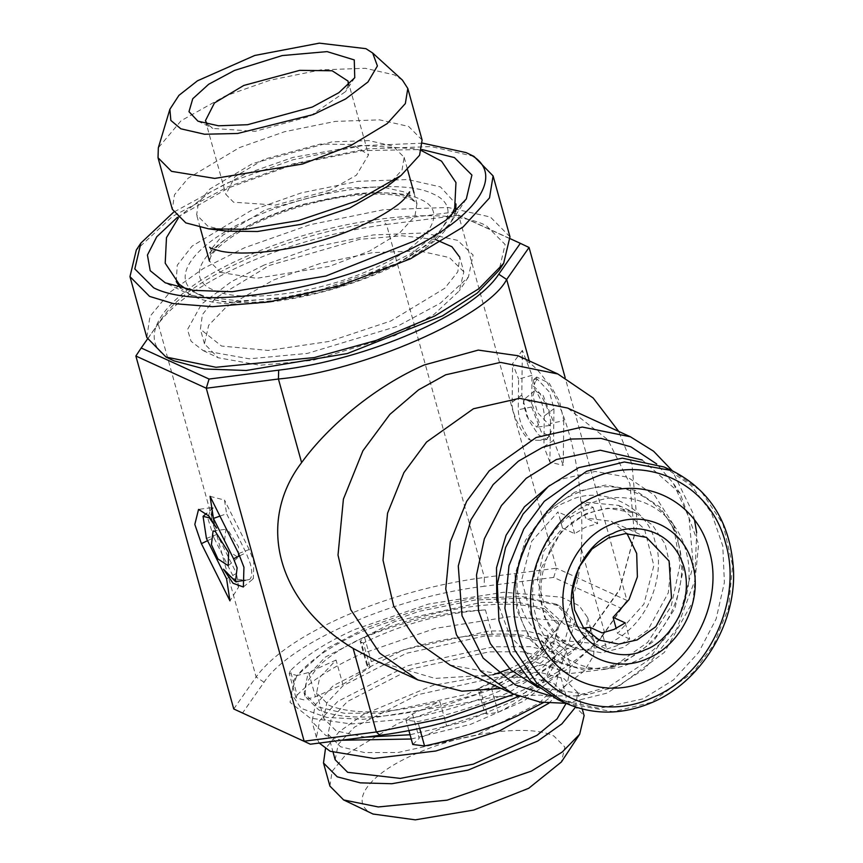 <?xml version="1.0" encoding="UTF-8"?>
<svg xmlns="http://www.w3.org/2000/svg" width="863" height="863" viewBox="0 0 863 863"><rect width="100%" height="100%" fill="white"/><g stroke="black" fill="none" stroke-linecap="round" stroke-linejoin="round"><path stroke-width="0.65" stroke-dasharray="4.32 3.24" d="M173.938 360.831C128.544 341.489 164.617 290.874 249.17 255.265C331.511 218.609 445.168 204.391 486.257 225.61L505.125 244.488L499.062 270.313M509.968 236.786L490.357 217.012L448.091 207.454L383.582 209.72L309.99 224.725L244.488 247.778L203.355 268.479L169.817 292.33L149.946 316.43L146.839 337.487M435.491 239.493L402.104 235.782L359.644 239.31L269.396 265.437L215.47 298.145L202.406 314.596L200.399 329.191L221.521 346.031L268.166 350.443L329.386 341.403L390.799 321.004L444.715 288.296L457.789 271.845L459.785 257.26L463.841 271.856L459.31 290.863L433.809 314.628L394.844 335.61L312.902 360.335L260.054 365.243L218.123 357.746L204.455 343.798L208.673 325.275L226.182 307.088L273.442 280.044L320.141 263.485L372.74 252.632L418.987 250.863L449.429 257.562L463.841 271.856M473.96 156.386L431.22 146.591L366.71 148.868L293.118 163.873L227.616 186.915L172.406 216.484L136.3 250.033M422.643 143.172L361.877 145.696L293.075 159.741L226.861 183.139L173.485 212.266M264.002 265.092L231.37 281.672L201.575 304.067L187.476 329.601L191.079 341.263L203.139 350.572L249.267 358.814L307.401 353.409L397.541 326.225L440.4 303.14L468.447 276.991L473.097 255.038L457.573 240.356L424.089 232.988L373.215 234.941L315.362 246.883L264.002 265.092M177.379 217.347L228.533 187.886L294.315 164.218L362.892 150.615L421.921 149.526M510.432 238.792L452.449 212.255L382.87 221.144C336.548 227.336 291.867 239.666 248.824 258.145C206.44 276.926 177.756 296.581 162.783 317.12L147.368 339.159M162.783 317.12L135.869 356.009M233.754 708.976L256.128 676.97L158.242 324.003C173.83 302.708 203.571 282.32 247.476 262.837C292.126 243.711 338.458 230.917 386.484 224.477L382.87 221.144M452.449 212.255L458.641 215.254L386.484 224.477L484.37 577.444L556.538 568.221L458.641 215.254L529.051 247.476M264.046 682.255L256.128 676.97C271.716 655.675 301.457 635.287 345.362 615.815C390.011 596.678 436.344 583.884 484.37 577.444L484.132 586.29C395.081 596.732 289.569 642.741 264.046 682.255L242.46 713.118M563.776 420.713L563.237 465.351L553.561 440.389L553.949 408.706L549.494 392.136L537.185 379.051L534.305 384.671L536.732 377.066L549.278 383.269L559.634 401.705L563.776 420.713L550.389 423.463L549.914 462.19L563.237 465.351M532.967 395.837L534.585 390.766L542.946 394.898L552.611 419.86L549.731 425.491L537.422 412.406L532.967 395.837M551.284 431.025L546.948 439.461L538.275 434.661L528.49 419.839L521.802 394.984L522.352 350.346L532.018 375.308L531.63 407.002L541.295 431.964L549.655 436.095L551.284 431.025L548.253 437.261L540.227 440.346L546.948 439.461M513.841 694.251L515.33 693.615C559.224 674.132 588.976 653.744 604.553 632.45L626.937 600.443L621.597 608.469L553.712 577.401L556.538 568.221L626.937 600.443L565.136 377.595M508.577 669.267C556.775 648.469 579.893 598.717 581.371 548.857C585.567 469.138 563.323 388.933 529.85 363.075L517.994 355.729M553.712 577.401L484.132 586.29M550.389 423.463C551.867 414.316 539.202 387.919 532.266 385.696L533.841 379.483L534.305 384.671M553.561 440.389L543.906 446.678L544.283 415.998C543.625 405.383 539.623 395.286 532.266 385.696M549.914 462.19L543.906 446.678M539.224 422.611L531.392 402.385L524.607 399.03L523.302 403.14L526.905 416.57L536.883 427.174L539.224 422.611M521.802 394.984L512.137 402.287C510.659 411.435 523.323 437.832 530.26 440.065L540.227 440.346M532.018 375.308L518.62 379.073L518.242 409.752C518.9 420.367 522.902 430.464 530.26 440.065M522.352 350.346L512.611 363.571L518.62 379.073M512.137 402.287L512.611 363.571M377.962 661.673L435.049 678.404L492.956 674.823M581.371 548.857L604.553 632.45L600.022 639.332L621.597 608.469M501.101 688.426L530.044 679.095L580.119 645.276L619.58 590.098L637.358 524.531L631.943 464.111L618.728 431.446M238.63 553.55L249.202 549.515L253.841 561.489L253.344 578.728L245.232 580.324L233.193 578.598L223.485 569.17M219.936 516.117L226.591 513.744L246.074 552.752L250.281 563.615C252.374 571.662 252.223 576.872 249.806 579.267M210.065 496.354L224.488 500.033L226.591 513.744M249.202 549.515L224.488 500.033M207.552 540.68L213.873 537.638L238.587 587.12L229.957 600.853M213.873 537.638L207.746 517.983L211.403 507.692L213.269 507.886C210.464 510.238 211.554 516.948 216.537 528.037M226.581 578.771L236.484 573.399L217.012 534.402C211.111 521.392 209.871 512.546 213.269 507.886L206.516 513.474M238.587 587.12L236.484 573.399M224.574 540.389L225.912 529.278L227.67 529.612L238.501 546.764L238.188 557.422L229.849 551.953L224.574 540.389M290.378 670.713L289.213 673.474L297.206 675.524L294.348 679.461L290.044 702.331L310.13 718.07L351.155 723.971L406.074 719.008L406.009 720.141L417.789 721.608C450.562 714.693 481.263 704.791 509.893 691.899L570.928 653.625L585.545 634.553L587.66 617.638L579.159 605.697L561.522 597.174L503.798 592.245L428.577 604.035L354.164 629.688C325.772 642.676 304.51 656.344 290.378 670.713L297.131 695.049L295.966 697.822L303.895 699.871L315.426 696.819L342.816 684.391L336.063 660.044L319.709 677.401L316.624 692.806L329.083 705.373C353.668 715.168 390.605 713.884 439.882 701.522L446.635 725.869L484.866 713.194L478.124 688.847C520.443 671.112 543.679 653.118 547.843 634.877L554.596 659.213L554.197 653.129L541.737 640.562C530.314 635.362 513.798 633.269 492.19 634.283L485.438 609.947C442.946 612.87 402.244 623.895 363.355 643L370.098 667.336L366.937 665.556L371.317 661.63C412.471 644.888 452.762 635.783 492.19 634.283M600.022 639.332L568.976 668.318L518.631 696.247M450.065 665.071L502.698 674.618L544.316 664.37L586.387 635.977L619.526 589.623L634.467 534.542L629.914 483.787L607.8 439.72L567.692 408.08M386.678 186.775L402.039 169.989L404.143 157.336L392.935 146.041L368.781 140.583L331.921 141.877L252.438 163.625L209.763 189.083L198.414 202.859L196.635 214.887L207.854 226.182L226.764 231.122M336.063 660.044L316.171 669.073C354.369 624.941 503.032 587.746 545.394 611.716L559.116 625.556L552.18 647.617L522.342 672.18L475.286 694.586L419.99 710.551C374.639 719.451 340.863 719.235 318.674 709.882L304.93 696.042L306.171 683.345L316.171 669.073L308.674 672.471L297.206 675.524C310.184 659.666 332.87 644.564 365.265 630.238L419.321 611.274L475.34 599.979L524.661 598.081L559.666 605.891L555.923 604.089L570.767 619.72L564.704 641.036L538.62 664.866L496.452 687.628L440.378 707.034L363.323 719.332L326.807 717.433L301.144 708.394L291.23 693.561L296.635 675.999L294.359 679.461M555.923 604.1L521.716 596.462L473.517 598.318L418.76 609.364L365.934 627.886L327.638 648.07L296.635 675.999M559.666 605.891L574.855 621.867L568.641 643.69L541.964 668.07L498.803 691.36C469.472 704.014 438.566 713.226 406.074 719.008L412.492 713.949L439.882 701.522M297.131 695.049C311.252 680.691 332.514 667.013 360.917 654.035L435.33 628.383L510.551 616.592L568.275 621.522L585.901 630.044L594.413 641.975L593.647 655.556L584.488 670.756L543.453 702.601M412.762 744.478L419.245 738.297L412.492 713.949M565.923 703.302L607.056 693.097L644.909 668.609L676.57 629.256L694.726 580.788L696.657 532.665M694.532 520.109L692.655 512.514L672.353 470.788M422.104 140.022L408.609 126.43L379.537 119.849L335.168 121.413L284.553 131.726L239.493 147.584L188.123 178.231L174.466 194.811L172.32 209.299M544.553 608.674L518.027 602.255L481.274 602.363L395.081 621.371L325.394 657.023L307.455 676.096L304.089 693L317.832 706.84L344.348 713.27L381.101 713.151L467.304 694.143L536.98 658.491L554.92 639.418L558.285 622.514L544.553 608.674M446.635 725.869L419.245 738.297M342.816 684.391L370.098 667.336M554.596 659.213C553.604 676.063 534.801 693.766 498.178 712.309L487.034 714.057L484.866 713.194M550.583 695.923L576.009 695.88L608.846 686.851L648.253 660.249L679.3 616.829L693.291 565.233L689.03 517.692L673.323 483.269L656.743 464.003M402.417 80.097L394.315 74.876L365.243 68.296L320.874 69.86L270.248 80.173L225.2 96.03L181.111 120.723L158.339 147.789M547.843 634.877C546.851 651.727 528.048 669.418 491.425 687.973L480.281 689.71L478.124 688.847M365.319 737.175L336.171 730.929L323.701 718.361L326.753 703.011L343.043 685.697L406.322 653.313L484.607 636.042L517.983 635.945L542.072 641.781L554.542 654.348L546.603 676.376L514.38 700.637L465.168 721.684L410.065 734.747M485.438 609.947C446.009 611.436 405.718 620.551 364.564 637.293L360.184 641.22L361.187 642.137L367.94 666.473M363.355 643L361.187 642.137M538.037 687.541L588.135 694.424L619.181 685.891L664.413 652.352L692.946 601.489L698.599 544.359L680.141 493.399L642.201 459.99M411.241 739.019L470.885 724.23L523.593 701.188L557.865 674.898L566.214 651.112L552.482 637.272L525.955 630.853L489.202 630.961L403.01 649.968L333.323 685.621L315.394 704.693L312.028 721.608L325.761 735.438L341.219 740.249M549.602 485.47L561.824 479.084L595.2 471.457L627.595 477.174L654.737 495.481L673.054 523.992L680.141 564.445L671.155 606.344L647.66 642.385L613.744 666.301L606.646 669.073L569.893 673.582L535.977 662.126L510.26 636.516L496.808 600.799M319.245 743.065L316.408 737.423L319.774 720.519L337.713 701.446L407.401 665.794L493.593 646.786L530.346 646.667L556.872 653.097L570.605 666.937L567.164 683.971L548.954 703.183M574.963 492.061L546.387 511.468L525.394 540.465L515.006 574.844L516.732 609.645L530.324 639.817L553.819 660.993L583.82 670.12L615.966 665.858L622.46 663.334L653.485 641.446L674.974 608.48L683.194 570.152L676.721 533.14L659.968 507.066L635.125 490.313L605.492 485.082L574.963 492.061M348.296 85.167L345.599 91.586L309.731 116.376L255.092 131.327L213.139 128.458L207.347 124.261M546.462 657.606L522.374 651.77L488.997 651.867L410.712 669.138L347.433 701.511L331.144 718.836L328.08 734.186L340.561 746.754L364.65 752.59L398.026 752.493L476.3 735.222L539.591 702.849L555.88 685.524L558.933 670.173L546.462 657.606M678.253 543.01C691.802 587.412 664.834 644.305 622.007 661.684C579.817 681.371 530.518 657.735 519.17 612.385C505.632 567.983 532.6 511.09 575.427 493.712C617.606 474.024 666.905 497.66 678.253 543.01M330.184 190.119L275.534 205.07L233.593 202.212L225.89 194.445L234.909 176.699L264.251 159.191L320.184 144.089L352.622 144.509L368.544 154.876L356.43 175.189L330.184 190.119M335.168 759.753L338.231 744.391L354.52 727.078L417.8 694.693L496.085 677.433L529.461 677.326L553.55 683.162L566.02 695.729L566.128 703.399M520.227 602.158C507.422 568.178 533.69 512.751 568.005 501.36C600.551 483.593 648.588 506.624 655.351 543.237C663.852 562.913 657.304 621.252 607.574 644.025C557.293 664.866 523.302 624.208 520.227 602.158M575.599 707.077L577.692 692.493L563.96 678.652L540.831 672.611L509.202 671.759L432.892 685.427L363.129 714.64L339.04 731.856L325.47 748.674M590.033 627.369L594.521 643.55L556.98 640.001L531.069 616.247L521.727 579.796L531.673 541.252L558.005 511.899L562.493 528.07L543.841 550.853L537.369 579.688L544.866 606.581L564.262 624.089L583.766 627.973M626.991 533.528L611.306 521.306L585.545 518.016L581.058 501.845L618.598 505.394L644.51 529.138L653.852 565.599L643.906 604.143L617.574 633.496L616.16 628.426M329.914 786.107L332.093 771.371L345.998 754.499L398.264 723.313L444.121 707.175L495.632 696.678L540.788 695.082L570.367 701.781L584.111 715.621M594.521 643.55L606.657 649.105L602.169 632.924M562.493 528.07L574.629 533.625L585.75 527.131L597.692 523.571L585.545 518.016M574.629 533.625L570.141 517.455L558.005 511.899M625.222 622.87L629.71 639.052L618.491 645.19L606.657 649.105M570.141 517.455L581.36 511.306L593.205 507.401L581.058 501.845M629.71 639.052L617.574 633.496M593.205 507.401L597.692 523.571M373.539 814.273C347.304 803.097 368.145 773.852 417.012 753.28C464.574 732.104 530.249 723.884 553.992 736.139L564.887 747.056L561.392 761.975M664.068 467.002L691.231 485.556L711.392 512.665L722.784 545.923L724.391 582.417L716.117 618.987L698.642 652.46L673.507 679.893L642.924 698.879L599.451 708.35L557.638 699.505M176.225 281.554L177.249 265.221L192.028 246.16L250.906 210.626L301.414 192.859L358.145 181.295L407.875 179.536L440.454 186.915L455.977 203.97M455.675 211.608L450.691 222.654L431.565 242.212L397.552 263.247L304.704 295.265L228.922 302.751L190.755 295.027L180.41 287.94M199.925 295.049C230.626 310.896 315.534 300.281 377.045 272.891C440.227 246.289 467.174 208.479 433.258 194.024C402.568 178.177 317.649 188.792 256.138 216.182C192.967 242.783 166.009 280.594 199.925 295.049M529.85 363.075L529.246 360.885M212.481 289.612C182.222 276.71 206.268 242.967 262.643 219.234C317.53 194.801 393.312 185.318 420.702 199.461C450.961 212.363 426.915 246.106 370.54 269.839C315.653 294.272 239.882 303.754 212.481 289.612M553.949 408.706L544.283 415.998M531.63 407.002L518.242 409.752M239.72 555.804L246.074 552.752M206.44 538.447L217.012 534.402M220.68 272.428L256.559 278.318L329.45 266.376L369.666 250.982L399.806 232.783L414.92 216.149L416.969 203.592L405.761 192.298L381.608 186.829L344.747 188.123L265.265 209.871L222.589 235.329L211.241 249.105L209.461 261.133L220.68 272.428M308.674 672.471L315.426 696.819M419.688 728.437L417.789 721.608M487.034 714.057L480.281 689.71M491.425 687.973L498.178 712.309M364.564 637.293L371.317 661.63M586.225 513.528L561.662 530.95L541.23 568.232L538.857 592.849L544.445 616.862L557.174 635.966L573.981 647.779L601.554 652.784L623.345 647.423L647.908 630.001L668.34 592.719L670.713 568.102L665.125 544.089L652.396 524.984L635.589 513.172L608.016 508.167L586.225 513.528M588.911 504.143C548.577 520.508 523.172 574.1 535.923 615.923C546.613 658.652 593.054 680.918 632.795 662.363C673.14 645.999 698.545 592.406 685.783 550.583C675.093 507.854 628.652 485.589 588.911 504.143M565.535 703.118L613.162 711.759L650.81 702.493L693.226 672.406L713.712 644.737L728.523 608.005L732.622 565.492L722.957 524.014L700.983 491.015L671.964 470.605M409.634 191.813L409.796 195.362L411.478 198.479C413.668 198.199 394.812 189.277 354.057 194.099L303.722 204.164C261.079 215.75 224.585 237.001 215.879 247.951L211.532 253.927L211.37 250.389L209.687 247.26M451.198 215.772L440.249 230.561L411.457 253.366L364.164 276.473L330.141 287.789L278.22 298.555L239.655 300.96L207.239 297.25L186.397 289.213M421.576 150.669L414.876 148.727L361.101 145.362L293.14 157.379L245.362 174.024L210 192.201L180.917 215.189L178.263 218.156M204.455 343.798L200.399 329.191M203.139 350.572L218.123 357.746M468.447 276.991L459.31 290.863M466.3 198.986L450.691 222.654C418.943 276.764 245.243 324.434 190.831 295.06L164.811 282.589M533.766 379.526L536.732 377.066M537.185 379.051L533.841 379.483M534.585 390.766L524.607 399.03M549.731 425.491L536.883 427.174M549.655 436.095L548.253 437.261M243.366 586.991L253.344 578.728M211.403 507.692L198.555 509.386M213.075 530.961L225.912 529.278M228.22 565.686L238.188 557.422M414.013 192.924L416.969 203.592L411.608 199.472L399.332 195.847C384.434 193.161 365.092 193.625 341.306 197.239C311.748 202.082 283.981 210.464 258.026 222.374C238.177 230.874 215.049 247.271 210.486 257.314L209.461 261.133M404.143 157.336L407.627 169.892M200.119 227.444L196.635 214.887M295.966 697.822L289.213 673.474M587.66 617.638L594.413 641.975M408.922 730.637L406.009 720.141M558.285 622.514L559.127 625.546M304.941 696.042L304.089 693M323.701 718.361L316.613 692.806M366.937 665.556L360.184 641.22M680.152 493.399L673.323 483.269M576.009 695.88L588.135 694.424M554.208 653.129L554.542 654.348M566.214 651.112L570.605 666.937M316.408 737.423L312.028 721.608M615.966 665.858L606.646 669.073M673.054 523.981L676.721 533.14M197.972 121.187L212.945 128.371M354.747 77.713L345.599 91.586M205.437 120.691L225.89 194.445M348.091 81.133L368.544 154.876M558.933 670.173L566.02 695.729M333.183 752.558L328.08 734.186M577.692 692.493L582.277 709.019M599.472 640.206L564.262 624.089M618.598 505.394L635.589 513.172C620.734 506.559 604.941 506.743 588.221 513.701C532.309 534.003 524.078 630.281 573.981 647.779L556.98 640.001M646.516 537.412L611.317 521.295"/><path stroke-width="1.29" d="M503.636 263.388L499.062 270.313L477.304 293.053L442.579 315.826L347.368 353.539L246.203 370.486L204.531 368.997L173.938 360.831L165.976 357.023L215.966 367.271L314.261 357.562L376.322 340.389L434.704 316.031L478.825 288.738L503.636 263.388L509.968 236.786L493.097 175.923L473.96 156.386L466.009 152.578L422.643 143.172M173.485 212.266L140.874 243.096L136.3 250.033L129.968 276.635L146.839 337.487L165.976 357.023M459.785 257.26L451.942 246.742L435.491 239.493M129.968 276.635L149.579 296.397L173.323 303.593L212.374 306.689L269.299 301.888L339.936 285.793L410.324 258.868L463.064 227.012L489.515 197.897L493.097 175.923M140.874 243.096L134.811 268.922L153.679 287.811C194.768 309.019 308.436 294.801 390.766 258.145C475.319 222.546 511.392 171.931 466.009 152.578M421.921 149.526L454.434 157.584L471.91 175.07L466.3 198.986L446.149 220.043L413.992 241.122L325.836 276.041L232.169 291.737L193.582 290.356L165.243 282.805L150.205 270.702L147.433 255.038L156.732 236.807L177.379 217.347M147.368 339.159L141.198 347.983L209.083 379.051L278.673 370.162C367.724 359.72 473.237 313.711 498.76 274.197L520.335 243.334L510.432 238.792M209.083 379.051L206.268 388.231L135.869 356.009L141.198 347.983M520.335 243.334L529.051 247.476L506.667 279.483C487.724 316.721 362.212 371.457 278.425 379.008L278.673 370.162M498.76 274.197L506.667 279.483L529.246 360.885M513.841 694.251L446.225 717.822L376.322 731.986L304.154 741.198L206.268 388.231L278.425 379.008L301.608 462.6C255.534 523.151 277.767 603.356 353.14 648.393L377.962 661.673L417.832 679.915L461.975 691.198L501.101 688.426M135.869 356.009L233.754 708.976L310.346 744.197L379.936 735.308L376.322 731.986L353.14 648.393M565.136 377.595L529.051 247.476M618.728 431.446L593.183 398.005L557.865 373.981L517.994 355.729L478.275 350.098L424.186 364.984C376.387 385.89 329.245 424.531 301.608 462.6M223.485 569.17L233.032 583.259L243.366 586.991L243.938 567.261L238.63 553.55L210.065 496.354L213.441 518.436L233.582 558.76L237.12 567.897L235.47 581.608L223.485 569.17M201.392 543.647L229.957 600.853L226.581 578.771L206.44 538.447L203.064 516.365L209.331 517.832L216.537 528.037L208.857 516.009L198.555 509.386L194.822 524.413L201.392 543.647L207.552 540.68M228.598 552.536L215.232 531.381L213.075 530.961L211.424 544.672L217.918 558.933L228.22 565.686L228.598 552.536M310.346 744.197L233.754 708.976M492.956 674.823L508.577 669.267M557.865 373.981L500.551 362.384L445.653 374.812L418.577 389.839L389.849 414.402L362.902 450.799L343.409 499.127L338.016 555.071L350.723 609.656L379.644 653.075L417.832 679.915M213.441 518.436L219.936 516.117M518.631 696.247L513.981 698.307C470.939 716.786 426.257 729.116 379.936 735.308M672.353 470.788L653.604 451.241L630.432 436.797L567.692 408.08L519.548 398.339L473.431 408.771L426.559 442.039L403.916 472.611L387.552 513.205L383.021 560.195L393.69 606.042L417.983 642.514L450.065 665.071L512.805 693.787L540.227 702.115L565.923 703.302M169.892 109.245L158.339 147.789L158.026 157.746L172.32 209.299L185.815 222.891L208.587 228.835L226.764 231.122L257.444 231.5L301.403 224.272L349.752 207.994L386.678 186.775L401.079 175.448L419.58 155.254L422.104 140.022L407.811 88.468L402.417 80.097L372.665 53.021L365.934 48.673L319.342 43.15L254.747 55.469L197.476 80.798L178.943 95.351L169.892 109.245L170.842 120.432L180.852 128.814L204.574 134.24L237.692 133.463L313.366 114.531L345.599 98.965L367.962 81.996L377.411 65.955L372.665 53.021M543.453 702.601L516.646 716.247C488.016 729.138 457.314 739.041 424.542 745.956L412.762 744.478L408.922 730.637M696.657 532.665L694.532 520.109M630.432 436.797L582.288 427.056L536.171 437.498L489.299 470.756L466.656 501.327L450.292 541.921L445.761 588.911L456.43 634.758L480.723 671.231L512.805 693.787M208.587 228.835L245.513 229.299L298.436 220.594L356.635 200.993L401.079 175.448M656.743 464.003L630.885 446.84L601.08 438.393L570.605 439.062L542.449 447.422L518.458 461.133L493.172 484.564L470.853 519.925L458.285 566.009L462.018 615.707L483.129 658.048L515.535 685.039L550.583 695.923M158.026 157.746L171.521 171.338L214.714 178.414L302.46 164.046L350.874 145.523L387.153 123.614L405.34 103.582L407.811 88.468M642.201 459.99L600.27 450.227L556.398 459.504L526.182 478.318L501.435 505.545L484.37 538.749L476.516 574.963L478.555 610.95L490.313 643.571L510.756 669.882L538.037 687.541M410.065 734.747L365.319 737.175M341.219 740.249L411.241 739.019M496.808 600.799L496.516 567.778L506.063 535.297L524.413 506.84L549.602 485.47M234.423 70.464L282.223 55.566L327.099 51.618L354.262 59.914L354.747 77.713L338.857 92.686L312.352 107.023L247.53 124.714L218.544 125.793L197.972 121.187L188.986 111.694L192.751 98.738L208.695 84.261L234.423 70.464M548.954 703.183L499.666 730.832L435.772 751.015L373.906 758.469L330.151 751.263L319.245 743.065M207.347 124.261L205.437 120.691L214.456 102.956L243.798 85.448L299.731 70.345L332.169 70.766L348.091 81.133L348.296 85.167M566.128 703.399L557.067 718.89L537.034 735.298L473.269 764.154L400.356 778.404L347.649 772.309L335.168 759.753L333.183 752.558M325.47 748.674L323.496 762.989L337.239 776.819L360.303 782.86L391.845 783.733L467.973 770.141L537.703 741.058L561.867 723.884L575.599 707.077M583.766 627.973L590.033 627.369L602.169 632.924L614.111 629.375L625.222 622.87L613.086 617.315L629.008 599.558L637.39 576.872L636.678 553.431L626.991 533.528M616.16 628.426L613.086 617.315M582.277 709.019L584.111 715.621L579.666 734.24L562.298 751.986L531.414 771.091L447.11 800.163L378.296 806.959L343.647 799.947L329.914 786.107L323.496 762.989M608.814 537.692L591.996 549.051L578.739 567.595L572.762 589.623L574.575 609.925L583.431 627.552L599.472 640.206L618.728 644.1L637.174 639.925L655.923 626.624L671.522 598.156L669.073 561.026L646.516 537.412L625.47 533.593L608.814 537.692M579.666 734.24L561.392 761.975L528.749 788.264L473.744 810.055L415.297 819.85L372.989 814.014M612.935 533.442C584.974 542.719 563.55 587.908 573.992 615.599C579.505 645.448 618.663 664.219 645.19 649.731C661.953 645.049 695.319 610.939 684.143 567.574C671.446 524.866 628.404 524.078 612.935 533.442M610.497 524.65C576.365 538.501 554.866 583.852 565.664 619.235C574.704 655.384 614.003 674.23 647.628 658.534C681.77 644.683 703.259 599.332 692.471 563.938C683.42 527.789 644.122 508.954 610.497 524.65M557.638 699.505L530.475 680.95L510.313 653.841L498.933 620.583L497.315 584.089L505.599 547.52L523.064 514.046L548.21 486.613L578.793 467.627L622.266 458.156L664.068 467.002L671.964 470.605L624.327 461.975L586.678 471.241L544.273 501.327L523.787 528.997L508.976 565.718L504.877 608.232L514.531 649.72L536.516 682.719L565.535 703.118L557.638 699.505M596.204 496.009C642.536 474.391 696.678 500.346 709.149 550.163C724.014 598.922 694.402 661.414 647.358 680.497C601.036 702.126 546.883 676.16 534.424 626.355C519.548 577.584 549.17 515.103 596.204 496.009M455.977 203.97L455.675 211.608M180.41 287.94L176.225 281.554M233.582 558.76L239.72 555.804M424.542 745.956L419.688 728.437M591.403 478.717C535.545 501.381 500.367 575.589 518.027 633.496C532.838 692.655 597.142 723.485 652.158 697.8C708.016 675.136 743.194 600.928 725.535 543.01C710.724 483.852 646.419 453.032 591.403 478.717M186.397 289.213L179.18 284.207L165.2 263.193L166.483 237.627L178.263 218.156M209.687 247.26C209.644 247.94 213.452 249.267 221.111 251.252C244.402 255.923 285.707 251.025 317.444 241.586C360.098 230 396.592 208.738 405.286 197.8L409.634 191.813M451.198 215.772L454.693 208.112L455.966 182.557L441.532 161.165L421.576 150.669M245.232 580.324L235.47 581.608M203.28 516.15L206.516 513.474M407.627 169.892L414.013 192.924M209.461 261.133L200.119 227.444M373.258 814.143L343.312 799.785M565.535 703.118C593.334 715.265 622.094 715.082 651.813 702.579C700.206 682.396 735.546 625.751 733.55 571.284C731.037 523.744 710.497 490.184 671.964 470.605"/></g></svg>
